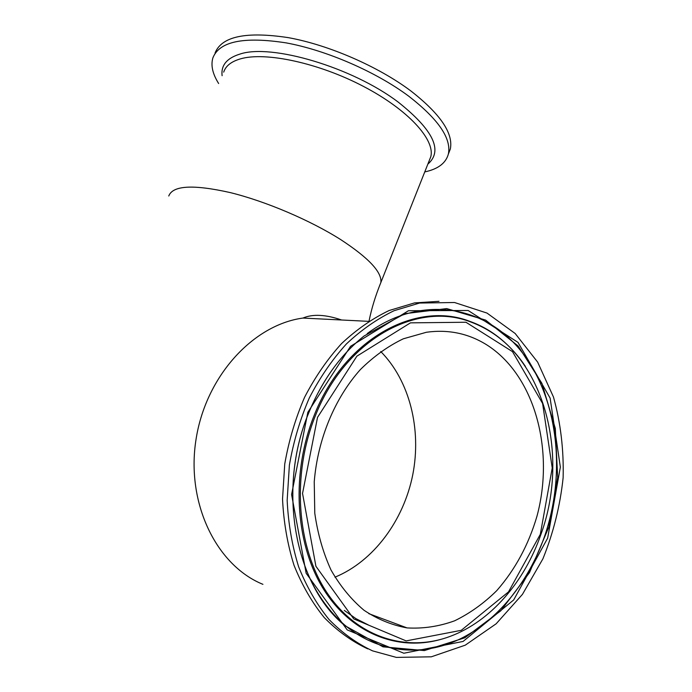 <?xml version="1.0" encoding="UTF-8"?>
<svg xmlns="http://www.w3.org/2000/svg" width="692" height="692" viewBox="0 0 692 692"><rect width="100%" height="100%" fill="white"/><g stroke="black" fill="none" stroke-linecap="round" stroke-linejoin="round"><path stroke-width="1.04" d="M439.005 301.323L414.525 302.914L389.129 310.518C372.382 318.536 356.518 329.556 341.554 343.587C327.385 359.191 315.059 377.088 304.592 397.269C295.423 418.47 288.806 440.726 284.741 464.038L282.535 499.07C283.659 522.287 287.483 544.336 293.996 565.217C301.937 585.043 312.023 602.498 324.254 617.584C337.48 631.052 351.968 641.484 367.737 648.871M372.59 650.869L396.36 657.4L431.332 656.812L465.258 645.169L496.155 623.786L522.443 594.367L542.9 558.842C553.418 532.823 560.165 505.783 563.132 477.705C563.842 449.67 560.624 422.786 553.488 397.052L537.649 362.124L515.159 333.492L486.995 313.069L454.532 302.508L419.56 303.053L394.094 310.699C377.304 318.77 361.397 329.85 346.389 343.959C332.177 359.65 319.816 377.65 309.307 397.952C300.112 419.265 293.469 441.652 289.386 465.102L287.163 500.333C288.296 523.671 292.119 545.841 298.65 566.843C306.617 586.764 316.728 604.306 328.994 619.461C342.246 632.99 356.787 643.465 372.59 650.869M486.692 344.824C468.406 333.432 448.312 329.236 426.436 332.255L403.298 338.812C388.056 346.112 373.749 356.371 360.376 369.563C334.807 398.134 317.714 439.109 314.237 481.753L314.782 513.222C317.68 533.705 323.086 552.623 331.001 569.983C340.204 586.063 351.199 599.488 363.992 610.249C377.538 619.279 391.897 625.161 407.078 627.912C423.141 628.838 438.988 626.476 454.609 620.811C469.807 613.415 483.846 603.363 496.726 590.674C515.151 569.654 528.567 544.829 536.975 516.18C554.949 449.601 534.475 374.995 486.692 344.824M218.646 83.524C212.574 73.836 210.662 65.273 212.902 57.834C219.45 41.347 243.843 36.365 286.073 42.869C326.641 50.3 376.188 71.89 408.747 96.205C438.278 119.162 451.495 138.4 448.39 153.935C445.959 163.096 438.079 169.09 424.75 171.919M215.056 53.007C221.682 36.365 246.101 31.244 288.33 37.645C328.908 44.98 378.386 66.57 410.875 90.963C440.337 113.998 453.485 133.348 450.328 149.022L448.355 154.082M344.279 610.413L356.008 618.674L368.438 624.997M368.689 321.356L302.94 318.06C253.203 324.782 205.662 376.223 195.983 439.714C185.992 503.145 216.362 565.468 262.925 584.333M307.853 412.285L291.583 494.546L306.158 573.279L347.202 629.893L403.843 653.231L463.086 641.441L513.68 599.947L547.64 538.177L560.356 467.109L550.123 398.09L517.997 342.376L468.147 310.492L408.462 310.725L350.55 346.311L307.853 412.285M308.658 413.003C321.988 380.583 340.464 354.909 364.087 335.992L404.829 313.675L446.738 308.589L485.637 320.093L518.17 346.035L541.905 383.342L555.321 428.46L557.666 477.61L548.877 526.949L529.51 572.595L500.835 610.751L464.842 637.79L424.352 650.575L383.013 646.838L345.109 625.784C294.749 585.337 276.938 488.768 308.658 413.003M367.192 333.587C420.952 293.936 484.954 305.293 521.396 351.519C558.012 397.857 566.653 472.844 544.362 536.949C528.368 582.309 497.496 620.785 459.696 639.14C421.921 657.158 378.247 653.291 344.633 624.997C331.312 613.648 320.223 599.168 311.348 581.565M540.314 534.328L508.499 591.894L461.253 630.317L406.152 640.904L353.742 618.89L315.915 566.272L302.542 493.431L317.524 417.363L356.89 356.164L410.46 322.853L465.941 322.247L512.495 351.64L542.606 403.488L552.233 467.939L540.314 534.328M525.41 366.397C511.163 345.135 493.033 330.361 470.993 322.074C417.138 300.657 344.997 339.331 315.12 416.394C291.652 474.868 296.643 546.628 326.512 591.971C356.423 637.41 406.438 652.928 450.423 636.277C490.844 621.226 524.467 581.764 540.824 534.691C571.704 450.639 540.988 346.606 470.993 322.074L470.275 321.529C482.35 325.941 493.379 332.523 503.369 341.277M440.372 639.512C397.061 651.639 349.841 632.895 322.351 587.257C294.93 541.68 291.263 472.575 313.926 416.048C343.907 338.777 416.273 300.043 470.275 321.529C483.518 326.287 495.515 333.708 506.259 343.803M223.689 72.141C225.661 65.974 231.249 61.545 240.461 58.863C265.356 51.554 318.571 62.903 363.274 86.301C408.081 109.639 435.207 139.672 430.805 156.66L429.083 161.011M427.846 164.125C443.269 150.813 433.434 130.165 398.324 102.2C352.539 67.34 271.186 43.319 239.847 54.114C226.794 58.171 220.878 65.377 222.106 75.713M379.536 285.805L380.851 282.552C382.131 272.285 368.758 257.969 340.724 239.614C310.232 220.264 265.65 201.26 230.107 192.558C193.189 184.288 172.749 185.439 168.77 196M334.963 577.18C373.654 561.264 403.635 520.479 412.752 474.816C421.722 429.101 409.629 380.721 380.73 351.51M309.073 576.661C318.208 596.348 330.058 612.455 344.633 624.997L345.109 625.784C294.87 585.735 276.878 488.82 308.718 412.925C322.091 380.47 340.542 354.832 364.087 335.992M414.525 302.914L419.56 303.053M369.044 321.123C371.5 308.718 375.436 295.856 380.851 282.552L429.17 160.795M448.39 153.935L450.328 149.022M368.801 613.648L407.078 627.912M302.94 318.06C312.775 313.865 325.664 314.514 341.623 319.998"/></g></svg>
